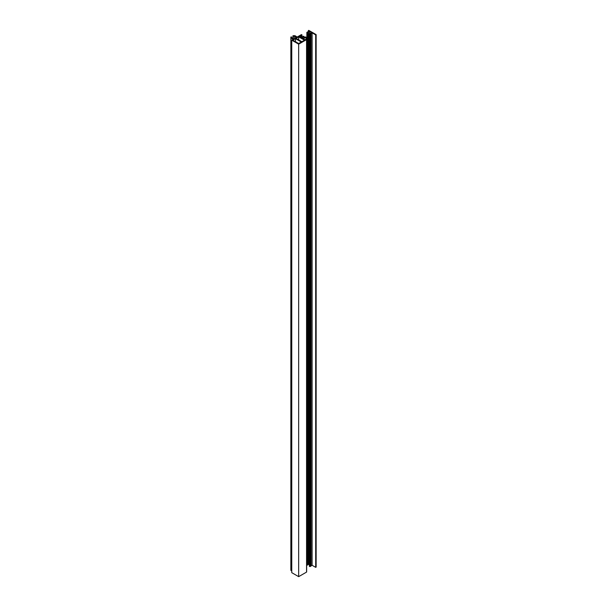 <?xml version="1.0" encoding="UTF-8"?>
<svg xmlns="http://www.w3.org/2000/svg" width="607" height="607" viewBox="0 0 607 607"><rect width="100%" height="100%" fill="white"/><g stroke="black" fill="none" stroke-linecap="round" stroke-linejoin="round"><path stroke-width="0.91" d="M306.163 39.318L304.858 39.751L303.28 38.84L306.049 37.247L305.496 36.928L302.726 38.522L301.709 37.938L304.107 36.557L303.508 36.208L301.11 37.588L299.221 36.503L301.429 35.456L301.99 34.903L301.436 34.584L297.149 37.057L295.01 35.684L293.06 35.692L296.595 37.376L293.871 38.947L291.709 37.824L291.519 36.898L290.852 37.057L291.519 36.898L291.709 37.824L293.871 38.947L296.595 37.376L294.638 36.124L294.638 38.507L294.638 36.124L292.931 35.859L295.01 35.684L297.149 37.057L301.436 34.584L301.99 34.903L301.99 37.088L301.99 34.903L301.429 35.456L301.429 37.406L301.429 35.456L300.465 35.783L300.465 37.217L300.465 35.783L299.221 36.503L301.11 37.588L303.508 36.208L304.107 36.557L304.107 37.664L304.107 36.557L301.709 37.938L302.726 38.522L305.496 36.928L306.049 37.247L306.049 39.356L306.049 37.247L303.28 38.84L304.858 39.751L306.163 39.318M290.852 569.533L290.852 37.073L290.943 38.036L293.318 39.265L291.755 40.176L298.667 44.167L306.558 39.349L306.626 571.893M290.867 569.487L290.943 570.512L291.755 570.937L290.943 570.512L290.852 569.556L290.852 37.073L290.943 570.512L290.943 38.036L293.318 39.265L291.755 40.176L291.755 572.659L298.667 576.65L306.558 572.098L298.667 576.65L291.755 572.659L291.755 40.176L298.667 44.167L298.667 576.65L298.667 44.167L306.558 39.614L306.558 571.832M296.041 38.34L298.667 36.822L304.479 40.176L301.854 41.693L296.041 38.34L301.854 41.693L304.479 40.176L298.667 36.822L298.667 39.857L298.667 36.822L296.041 38.34M292.855 40.176L295.488 38.658L301.3 42.012L298.667 43.529L292.855 40.176L298.667 43.529L301.3 42.012L295.488 38.658L295.488 41.693L295.488 38.658L292.855 40.176M293.302 38.651L293.302 36.086L293.302 38.651M316.148 567.09L316.148 34.607L308.766 30.35L308.31 31.549L308.31 30.616L309.115 31.078L306.854 32.383L306.854 564.867L306.854 32.383L307.362 32.679L307.362 565.163L306.854 564.867L307.362 565.163L307.362 32.679L307.802 32.239L307.802 564.722L307.362 565.163L307.802 564.722L307.802 32.239L308.561 31.989L308.561 564.472L307.802 564.722L308.561 564.472L308.561 31.989L309.623 31.374L309.623 33.734L309.623 31.374L311.603 32.52L309.342 33.825L309.342 566.308L309.342 33.825L309.851 34.121L309.851 566.597L309.342 566.308L309.851 566.597L309.851 34.121L310.609 33.863L310.609 566.346L309.851 566.597L310.609 566.346L310.609 33.863L311.05 33.423L311.05 565.906L310.609 566.346L311.05 565.906L311.05 33.423L312.112 32.816L312.112 565.292L311.05 565.906L312.112 565.292L312.112 32.816L315.686 34.88L315.686 567.355L312.112 565.292L315.686 567.355L315.686 34.88L316.148 34.607L316.148 567.09L315.686 567.355L316.148 567.09M309.342 564.017L308.561 564.472L309.342 564.017M316.148 34.607L315.686 34.88L312.112 32.816L309.851 34.121L309.342 33.825L311.603 32.52L309.623 31.374L307.362 32.679L306.854 32.383L309.115 31.078L308.31 30.616L308.766 30.35L316.148 34.607M290.852 569.541L290.852 37.057M292.931 35.859L292.931 38.461M306.649 571.961L306.649 39.485"/></g></svg>
